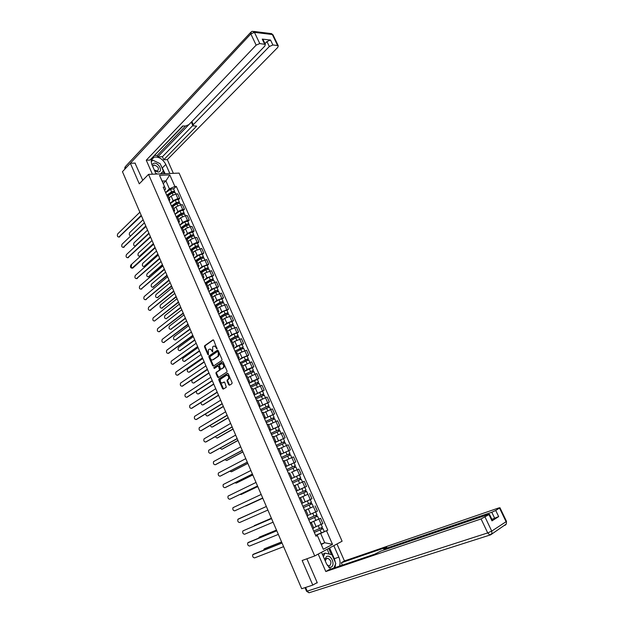 <?xml version="1.0" encoding="UTF-8"?>
<svg xmlns="http://www.w3.org/2000/svg" width="624" height="624" viewBox="0 0 624 624"><rect width="100%" height="100%" fill="white"/><g stroke="black" fill="none" stroke-linecap="round" stroke-linejoin="round"><path stroke-width="0.94" d="M217.027 348.894L213.72 340.298L212.932 339.893L204.586 345.797L204.493 346.811L207.847 354.572L208.424 354.83L208.338 349.9L209.204 349.276C210.155 348.793 210.99 349.229 211.692 350.594L212.722 351.866L212.636 346.897L213.509 346.265C214.477 345.774 215.319 346.219 216.029 347.591L217.027 348.894M228.696 384.774L229.499 385.219L231.933 383.682L232.089 382.629L228.251 373.776L227.448 373.339L218.845 378.932L218.774 379.907L222.55 388.658L223.337 389.103L226.317 387.208L224.757 382.473L223.954 382.028L222.526 382.941C220.506 382.832 219.859 381.568 220.6 379.142L226.426 375.336C228.478 375.43 229.125 376.693 228.392 379.15L227.136 380.016L227.066 380.999L228.696 384.774L229.733 385.07M314.722 555.961L302.156 560.508L312.788 585.086L301.688 588.721L122.46 171.686L130.361 163.246L139.269 183.838L148.528 174.377L314.722 555.961L342.1 541.211L179.104 173.098L148.528 174.377M221.848 360.438L221.996 359.377L218.197 350.61L217.402 350.197L208.978 356.008L208.892 357.006L212.628 365.672L213.408 366.093L221.848 360.438M223.213 362.162L227.035 370.968L226.957 371.966L218.361 377.575L217.573 377.138L215.966 373.402L216.044 372.419L219.601 370.048L218.603 366.569L217.815 366.148L214.274 368.503L213.782 367.513L222.409 361.741L223.213 362.162M312.788 585.086L317.179 582.559M135.299 163.106L130.361 163.246M167.957 195.172L166.468 194.602M170.282 203.338L173.129 200.639L177.879 198.572L175.867 194.002L171.116 196.061L169.174 197.933M175.867 194.002L177.7 193.885L179.712 198.448L178.331 199.742M168.488 199.228L169.884 199.555L169.268 201.006M177.879 198.572L179.712 198.448M172.739 206.076L171.249 205.546M183.089 210.553L184.478 209.274L182.458 204.688L180.632 204.828L175.874 206.903L173.909 208.744M173.285 210.194L174.673 210.491L174.034 211.91M175.024 214.157L177.887 211.505L182.653 209.422L184.478 209.274M177.536 217.035L176.062 216.544M187.871 221.419L189.275 220.163L187.239 215.553L185.422 215.709L180.648 217.792L178.659 219.601M178.105 221.216L179.486 221.481L178.831 222.862M179.782 225.03L182.676 222.417L187.45 220.334L189.275 220.163M182.364 228.049L180.905 227.596L182.996 232.284L184.322 232.526L183.651 233.875M192.676 232.339L194.087 231.098L192.052 226.465L190.226 226.652L185.445 228.735L183.448 230.521M184.564 235.966L187.489 233.384L192.27 231.293L194.087 231.098M187.208 239.117L185.765 238.703M197.504 243.313L198.931 242.096L196.88 237.432L195.062 237.643L190.273 239.733L188.253 241.496M187.832 243.422L189.189 243.633L188.495 244.943M189.368 246.948L192.325 244.405L197.122 242.307L198.931 242.096M192.083 250.247L190.648 249.873M202.355 254.35L203.798 253.141L201.731 248.461L195.125 250.793L193.081 252.525M192.722 254.608L194.072 254.787L193.362 256.074M194.204 257.985L197.176 255.489L203.798 253.141M196.981 261.433L195.562 261.089M207.23 265.434L208.681 264.248L206.614 259.545L199.992 261.901L197.933 263.609M197.652 265.855L198.986 266.003L198.26 267.251M199.056 269.084L202.067 266.62L208.681 264.248M201.903 272.672L200.499 272.376M212.129 276.572L213.603 275.41L211.52 270.683L204.89 273.07L202.816 274.747M202.597 277.165L203.923 277.282L203.174 278.491M203.939 280.231L206.973 277.813L213.603 275.41M206.856 283.975L205.46 283.709M217.058 287.773L218.54 286.627L216.442 281.876L209.812 284.294L207.714 285.948M207.566 288.522L208.884 288.616L208.12 289.786M208.845 291.439L211.903 289.06L218.54 286.627M211.825 295.331L210.452 295.105M222.011 299.029L223.501 297.905L221.403 293.124L214.765 295.581L212.644 297.203M212.566 299.949L213.876 300.004L213.088 301.142M213.775 302.71L216.863 300.37L223.501 297.905M216.824 306.743L215.459 306.563M226.988 310.346L228.493 309.239L226.379 304.434L219.734 306.922L217.597 308.513M217.589 311.431L218.884 311.454L218.088 312.554M218.728 314.028L221.848 311.735L228.493 309.239M221.848 318.217L220.506 318.076M231.988 321.711L233.509 320.627L231.387 315.799L224.734 318.318L222.581 319.878M222.643 322.967L223.93 322.959L223.103 324.028M223.712 325.408L226.855 323.154L233.509 320.627M226.902 329.753L225.568 329.651M237.011 333.146L238.547 332.077L236.418 327.226L229.765 329.776L227.581 331.305M227.721 334.565L228.992 334.526L228.15 335.556M228.719 336.851L231.894 334.636L238.547 332.077M231.98 341.344L230.662 341.289M242.065 344.627L243.617 343.582L241.472 338.707L234.811 341.289L232.612 342.794M232.822 346.226L234.086 346.156L233.22 347.147M233.75 348.348L236.956 346.18L243.617 343.582M237.081 352.997L235.778 352.981M247.143 356.179L248.711 355.15L246.55 350.251L239.889 352.864L237.666 354.338M237.955 357.95L239.203 357.841L238.321 358.792M238.805 359.9L242.042 357.778L248.711 355.15M242.213 364.712L240.926 364.736L243.142 369.72L244.351 369.595L243.446 370.508M252.252 367.786L253.835 366.779L251.659 361.858L242.752 365.945M243.89 371.522L247.159 369.439L253.835 366.779M247.369 376.49L246.098 376.561M257.384 379.447L258.976 378.472L256.799 373.519L247.861 377.606M248.29 381.576L249.522 381.404L248.602 382.278M248.999 383.198L252.299 381.163L258.976 378.472M252.556 388.323L251.3 388.44L253.539 393.471L254.725 393.276L253.781 394.111M262.54 391.178L264.155 390.218L261.963 385.242L252.993 389.337M254.14 394.93L264.155 390.218M257.767 400.226L256.526 400.382L258.781 405.444L259.951 405.21L258.983 406.006M267.727 402.964L269.35 402.028L267.15 397.02L258.157 401.123M259.303 406.731L269.35 402.028M263 412.191L261.776 412.386M264.529 418.673L274.576 413.899L272.36 408.868L263.344 412.971M264.007 417.487L265.2 417.206L264.217 417.963M264.49 418.595L274.576 413.899M268.273 424.211L267.064 424.46M278.179 426.73L279.833 425.833L277.61 420.779L268.562 424.882M269.303 429.585L270.488 429.273L269.482 429.983M269.708 430.513L279.833 425.833M273.562 436.301L272.368 436.589M274.981 442.564L285.113 437.83L282.875 432.744L273.803 436.855M274.63 441.745L275.792 441.394L274.771 442.073M274.958 442.494L285.113 437.83M278.889 448.461L277.711 448.789M280.254 454.607L290.425 449.888L288.179 444.779L279.076 448.89M279.981 453.976L281.135 453.586L280.082 454.217M280.231 454.545L290.425 449.888M285.355 466.268L286.502 465.847L284.224 460.652L283.078 461.058M285.55 466.705L295.768 462.01L293.506 456.877L284.567 460.894M286.502 465.847L285.433 466.432M285.527 466.658L295.768 462.01M288.506 473.374L290.8 478.608L291.899 478.163L289.614 472.945L288.475 473.39M299.099 475.153L301.135 474.201L298.857 469.037L291.369 472.352M291.899 478.163L290.807 478.709M290.854 478.826L301.135 474.201M297.32 490.55L296.205 491.057L297.32 490.55L295.027 485.3L293.896 485.784M306.524 486.455L296.213 491.072L306.524 486.455L304.239 481.26L295.058 485.378M299.341 498.209L300.464 497.726L299.356 498.248M304.629 495.76L299.317 498.163M301.673 503.537L302.773 502.999M304.652 502.055L311.953 498.771L309.652 493.553M304.785 510.658L305.939 510.221L304.84 510.775M313.193 506.704L304.715 510.502M307.164 516.095L308.248 515.51M309.176 514.847L317.405 511.157L315.089 505.908M310.261 523.177L311.438 522.779L310.354 523.372M310.12 522.857L320.564 518.326L310.151 522.912M312.694 528.723L313.771 528.115L311.438 522.779M313.599 527.725L322.881 523.606L320.564 518.326M165.571 192.566L169.408 188.846L165.922 180.905L162.139 181.093L165.633 189.064L164.518 190.156M163.223 183.565L165.922 180.905L169.783 174.884L174.884 186.467L169.408 188.846M165.633 189.064L159.51 175.328L169.783 174.884M315.767 535.759L317.242 535.189L321.329 544.526L324.73 542.724L320.658 533.434L327.811 530.143L176.296 186.389L174.884 186.467M326.531 530.798L332.506 544.37L323.31 549.299L317.242 535.189M164.642 187.044L163.192 187.122L315.978 536.227L317.288 535.548M321.134 544.073L324.73 542.724L332.506 544.37M320.658 533.434L315.611 535.384M173.605 188.986L176.296 186.389M315.58 535.322L327.811 530.143M159.51 175.328L162.139 181.093M321.329 544.526L323.31 549.299M216.473 348.605L217.074 348.457L216.637 347.443L214.235 346.047M209.914 349.058L212.3 350.446L212.737 351.46L212.129 351.608M213.361 339.877L205.195 345.657L205.101 346.663L208.447 354.424L207.847 354.572M217.823 350.181L209.586 355.852L209.5 356.858L213.619 365.953M217.893 351.881L217.339 351.585L209.945 356.671L210.343 358.433C211.045 359.798 211.879 360.243 212.839 359.775L218.088 356.179L218.361 352.958L217.893 351.881L218.494 351.733L217.519 351.546M218.494 351.733L218.962 352.802L218.689 356.031L213.439 359.627M218.049 366.085L219.203 366.413L220.28 368.893L220.202 369.884L216.645 372.255L216.567 373.246L218.579 377.426M222.815 361.717L214.43 367.318L214.539 368.324M223.111 367.747L223.306 367.583C224.078 365.118 223.431 363.847 221.38 363.769L219.344 365.141L220.342 368.62L221.13 369.049L223.907 367.419C224.679 364.985 224.047 363.706 222.004 363.597M223.712 367.583L221.731 368.893M227.027 375.172C229.078 375.258 229.726 376.529 228.985 378.979L227.729 379.844L227.659 380.827L229.297 384.602M224.328 382.005L223.127 382.769M227.83 373.316L219.445 378.76L219.367 379.743L223.571 388.955M168.207 195.725L172.099 192.964L175.11 192.418M169.884 199.555L167.864 194.945L172.193 191.88L173.612 191.56L173.62 192.247M143.107 219.734L129.644 232.682C128.942 234.554 129.324 235.591 130.775 235.794L144.417 222.784M167.497 194.696L171.584 191.786L174.541 191.123L174.361 192.114M165.656 192.754L170.492 189.298L173.503 188.76M173.285 191.474L174.26 191.872M141.43 215.826L119.044 237.019M139.87 212.199L117.702 233.891C117.008 235.786 117.382 236.839 118.841 237.042L141.211 215.327M172.934 206.513L176.849 203.775L179.852 203.198M172.544 205.756L176.935 202.675L178.355 202.348L178.37 203.057M147.56 230.1L133.981 242.876C133.271 244.756 133.661 245.794 135.135 245.989L148.879 233.173M172.084 205.569L176.327 202.589L179.291 201.911L179.119 202.917M170.368 203.518L175.235 200.093L178.246 199.532M178.027 202.262L178.994 202.636M177.676 217.355L181.615 214.64L184.626 214.04M177.185 216.637L181.701 213.525L183.121 213.182L183.152 213.923M152.045 240.529L138.341 253.118C137.623 255.013 138.021 256.051 139.519 256.23L153.364 243.61M176.647 216.528L181.1 213.447L184.057 212.745L183.893 213.775M175.102 214.336L179.993 210.943L183.004 210.35M153.559 244.046L139.675 256.207M182.793 213.112L183.752 213.463M156.062 174.057L152.038 164.861C150.563 160.93 151.265 158.363 154.128 157.154C158.855 156.554 162.755 158.972 165.82 164.416L169.814 173.488M173.355 173.339L167.302 159.627L163.753 159.721L196.661 126.118L192.949 125.798L193.307 124.66L269.318 46.527L266.955 41.582L270.52 40.045L262.259 39.101L263.102 39.702M154.752 155.524L157.154 155.47L157.755 156.835L162.435 156.725L163.753 159.721M152.966 156.952L183.128 125.993M167.302 159.627L277.742 47.432L278.265 45.802L277.602 45.505L272.337 34.531L254.444 32.354L259.779 43.563L265.348 44.413L264.849 46.051L188.9 124.605L185.648 126.017L182.692 125.986L149.947 160.087L146.266 160.189L256.144 45.131L250.825 33.914L125.252 168.706M152.389 174.213L146.266 160.189M277.602 45.505L272.891 44.99L269.318 46.527M259.779 43.563L256.144 45.131M135.01 163.114L142.748 180.281M157.755 156.835L191.896 121.524L193.307 124.66M157.154 155.47L185.554 126.017M264.974 43.633L266.955 41.582M162.435 156.725L192.816 125.51M192.863 125.611L191.537 122.671L191.896 121.524M165.118 173.683L160.633 164.752M159.128 163.207L153.184 160.352M152.74 160.321L151.336 160.43M164.159 173.722L163.114 171.35M152.56 160.493L151.25 161.413M162.388 173.792L161.866 172.606M151.258 161.53L152.35 160.391M333.801 545.68L338.84 557.123C340.166 560.29 340.408 563.285 339.565 566.108M321.485 552.318L326.578 563.963L330.658 569.135M318.185 554.089L325.798 571.529L329.074 569.673L374.735 554.167L380.851 551.078L488.155 514.519L489.481 514.301L492.43 520.486L491.993 520.861L498.662 516.602L491.884 519.332M342.381 565.157L341.312 562.739L344.456 560.953L498.631 507.983L499.964 507.749L495.729 510.479L498.662 516.602M336.96 543.98L344.456 560.953M325.798 571.529L481.073 518.942L489.481 514.301M494.723 518.38L491.79 512.249L384.673 548.855L383.776 549.003L386.849 547.131L341.312 562.739M491.79 512.249L495.729 510.479M316.033 583.222L317.288 582.808L306.875 558.8M329.597 547.95L334.324 558.706L338.84 557.123M335.026 567.653L335.533 564.073M335.416 562.591L334.324 558.706M331.445 554.596L328.731 548.41M329.269 554.089L327.148 549.268M154.643 170.828L158.051 172.037C163.231 172.037 159.159 162.763 154.151 163.129L151.897 164.525M154.315 170.063L157.474 171.038C159.377 168.566 158.309 166.561 154.276 165.04L152.646 166.249M151.258 161.702L152.872 160.196L160.173 163.706L163.402 171.054L160.555 173.87M163.402 171.054L160.493 173.878M157.279 174.01L155.719 173.269M328.739 567.403L331.133 567.2C335.767 564.884 330.923 553.855 326.492 556.6L324.644 559.549M327.413 565.578L329.722 565.757C331.804 562.754 331.149 560.258 327.764 558.285L326.547 558.503L325.244 560.914M322.436 554.502L324.956 553.106L331.952 554.705L335.798 563.456L333.817 568.058M323.38 556.647L324.956 553.106M145.993 226.45L123.419 247.346M144.433 222.83L122.062 244.21C121.36 246.121 121.75 247.174 123.224 247.369L145.79 225.974M150.579 237.128L127.811 257.712M149.027 233.509L126.446 254.584C125.736 256.503 126.134 257.556 127.631 257.735L150.384 236.668M182.45 228.251L186.412 225.56L189.415 224.936M181.81 227.612L186.49 224.422L187.91 224.078L187.949 224.835M156.546 250.996L142.717 263.398C141.999 265.317 142.397 266.354 143.918 266.518L157.872 254.093M181.171 227.573L185.89 224.367L188.846 223.634L188.69 224.687M179.852 225.202L184.782 221.84L187.785 221.224M158.059 254.514L144.058 266.495M187.582 224.008L188.534 224.336M187.247 239.203L191.233 236.535L194.228 235.88M186.389 238.672L191.303 235.381L192.722 235.022L192.769 235.81M161.062 261.518L147.116 273.741C146.39 275.668 146.796 276.705 148.34 276.853L162.404 264.631M185.741 238.657L190.702 235.334L193.658 234.585L193.51 235.654M184.634 236.129L189.595 232.799L192.59 232.159M162.575 265.036L148.473 276.83M192.395 234.959L193.339 235.264M192.067 250.201L196.076 247.564L199.072 246.886M190.913 249.842L196.139 246.394L197.558 246.028L197.621 246.839M165.61 272.095L151.531 284.123C150.797 286.065 151.219 287.102 152.786 287.235L166.951 275.223M190.554 249.647L195.546 246.355L198.502 245.583L198.362 246.675M189.446 247.112L194.431 243.805L197.426 243.142M167.123 275.613L152.896 287.219M197.239 245.973L198.167 246.246M155.197 247.861L132.842 268.047C131.321 267.883 130.915 266.83 131.625 264.896M153.637 244.241L130.845 265.005C130.135 266.939 130.541 267.985 132.062 268.156L155.002 247.416M159.83 258.64L136.656 278.6M158.278 255.029L135.268 275.473C134.55 277.423 134.963 278.468 136.508 278.624L159.643 258.219M164.486 269.482L141.11 289.123M162.934 265.863L139.714 285.987C138.996 287.953 139.409 289.006 140.977 289.146L164.307 269.069M169.166 280.371L145.587 299.692M167.614 276.76L144.183 296.556C143.45 298.537 143.879 299.582 145.47 299.715L168.995 279.981M173.87 291.314L150.088 310.315M172.318 287.703L148.668 307.18C147.935 309.169 148.372 310.222 149.978 310.331L173.706 290.94M178.597 302.312L154.51 321.009L178.441 301.954M177.044 298.701L153.176 317.85C152.435 319.847 152.88 320.9 154.51 321.009M183.347 313.365L159.182 331.711M181.795 309.761L157.693 328.583C156.967 330.58 157.42 331.633 159.05 331.742L183.199 313.03M188.12 324.472L163.777 342.498M186.568 320.869L162.224 339.378C161.522 341.359 161.983 342.412 163.605 342.529L187.988 324.152M192.917 335.634L168.386 353.324M191.373 332.03L166.78 350.212C166.093 352.193 166.561 353.246 168.191 353.371L192.793 335.338M197.738 346.858L173.027 364.205M196.193 343.255L171.358 361.109C170.687 363.082 171.171 364.135 172.793 364.268L197.621 346.577M202.589 358.129L177.684 375.141M201.037 354.533L175.96 372.052C175.313 374.026 175.796 375.079 177.419 375.211L202.472 357.872M207.457 369.463L182.372 386.131M205.912 365.867L180.578 383.058C179.954 385.024 180.445 386.069 182.068 386.209L207.355 369.221M212.355 380.858L187.075 397.168M216.715 372.2L216.083 372.411M210.811 377.263L185.227 394.111C184.618 396.068 185.117 397.121 186.74 397.27L212.254 380.632M217.269 392.301L191.802 408.26M215.732 388.713L189.891 405.218C189.306 407.168 189.813 408.221 191.428 408.377L217.183 392.098M222.214 403.806L196.56 419.406M220.678 400.218L194.587 416.38C194.017 418.322 194.532 419.375 196.147 419.539L222.136 403.627M227.191 415.373L201.334 430.607M225.646 411.785L199.298 427.596C198.744 429.538 199.274 430.583 200.889 430.755L227.12 415.21M232.183 426.995L206.138 441.862M230.646 423.415L204.04 438.867C203.502 440.801 204.04 441.854 205.655 442.026L232.12 426.855M237.206 438.68L210.959 453.164M235.669 435.1L208.798 450.193C208.283 452.119 208.829 453.172 210.436 453.352L237.151 438.555M242.252 450.427L215.81 464.529M240.716 446.846L213.587 461.581C213.088 463.499 213.642 464.552 215.249 464.74L242.206 450.325M198.986 266.003L196.903 261.253L200.944 258.648L203.939 257.946M195.53 261.019L200.998 257.462L202.418 257.08L202.488 257.93M170.173 282.719L155.969 294.559C155.236 296.509 155.657 297.547 157.248 297.671L171.53 285.862M195.39 260.699L200.413 257.439L203.362 256.643L203.229 257.751M194.275 258.141L199.29 254.873L202.277 254.179M171.686 286.229L157.349 297.648M202.098 257.033L203.026 257.283M201.716 272.415L205.834 269.786L208.822 269.061M200.382 272.103L205.889 268.585L207.301 268.195L207.386 269.069M174.767 293.389L160.43 305.042C159.689 307.008 160.118 308.045 161.733 308.155L176.124 296.548M200.249 271.799L205.304 268.57L208.252 267.751L208.127 268.889M199.126 269.233L204.173 265.996L207.16 265.278M176.272 296.907L161.819 308.139M206.989 268.156L207.901 268.382M206.482 283.67L210.756 280.987L213.736 280.231M205.257 283.249L210.803 279.77L212.215 279.365L212.308 280.262M179.377 304.122L164.908 315.572C164.159 317.546 164.603 318.583 166.234 318.685L180.734 307.297M205.132 282.961L210.218 279.763L213.166 278.92L213.049 280.082M204.001 280.379L209.079 277.173L212.066 276.424M180.882 307.632L166.234 318.685M211.903 279.334L212.807 279.529M211.185 295.027L215.693 292.243L218.681 291.455M210.163 294.45L215.732 291.002L217.152 290.589L217.261 291.517M184.01 314.902L169.393 326.173C168.659 328.138 169.112 329.176 170.742 329.285L185.375 318.084M210.038 294.177L215.155 291.01L218.104 290.144L217.994 291.33M208.907 291.58L214.016 288.413L216.996 287.633M185.515 318.404L170.859 329.261M216.84 290.566L217.737 290.737M215.803 306.501L220.662 303.553L223.642 302.741M215.093 305.705L220.693 302.297L222.113 301.876L222.23 302.835M188.659 325.728L173.901 336.82C173.183 338.785 173.644 339.823 175.274 339.932L190.039 328.934M214.976 305.448L220.124 302.32L223.064 301.431L222.963 302.632M213.837 302.843L218.977 299.707L221.949 298.904M190.172 329.238L175.422 339.901M221.801 301.86L222.69 302M220.475 318.014L225.654 314.925L228.634 314.083M220.038 317.023L225.685 313.654L227.097 313.217L227.23 314.2M193.339 336.617L178.425 347.521C177.731 349.479 178.199 350.516 179.829 350.633L194.719 339.83M219.937 316.781L225.108 313.685L228.056 312.772L227.963 313.997M218.79 314.161L223.961 311.056L226.933 310.222M194.844 340.119L180.008 350.587M226.793 313.209L227.666 313.326M225.467 329.41L230.677 326.352L233.641 325.486M225.022 328.396L230.693 325.065L232.105 324.613L232.253 325.634M198.042 347.552L182.972 358.27C182.302 360.22 182.77 361.265 184.4 361.382L199.43 350.789M224.921 328.169L230.131 325.104L233.064 324.168L232.986 325.416M223.766 325.533L228.969 322.468L231.941 321.602M199.547 351.055L184.61 361.327M231.8 324.613L232.666 324.698M230.474 340.868L235.724 337.841L238.688 336.944M230.022 339.83L235.732 336.531L237.143 336.071L237.299 337.116M202.761 358.543L187.543 369.073C186.888 371.023 187.372 372.06 188.994 372.185L204.157 361.795M229.928 339.612L235.17 336.586L238.103 335.626L238.033 336.898M228.766 336.968L234 333.934L236.972 333.044M204.266 362.045L189.244 372.122M236.839 336.079L237.697 336.141M235.513 352.381L240.794 349.393L243.75 348.457M235.053 351.32L240.794 348.059L242.206 347.584L242.377 348.668M207.511 369.587L192.137 379.922C191.498 381.865 191.989 382.902 193.612 383.042L208.915 372.856M234.967 351.117L243.173 347.139L242.752 347.638L243.103 348.434M233.797 348.457L239.062 345.462L242.026 344.542M209.017 373.082L193.892 382.964M241.909 347.599L242.752 347.638M240.575 363.948L245.887 361L248.843 360.04M240.107 362.864L245.887 359.65L247.291 359.159L247.478 360.274M196.513 391.17C196.287 393.081 196.864 394.009 198.253 393.947L213.689 383.971M240.022 362.684L248.266 358.714L247.837 359.19L248.204 360.032M238.852 360.009L244.156 357.045L247.112 356.093M213.782 384.181L198.565 393.853M247.003 359.182L247.837 359.19M245.669 375.578L253.96 371.678M245.185 374.478L252.408 370.796L252.603 371.935M201.037 402.558C201.123 404.305 201.747 405.085 202.917 404.906L218.494 395.14M245.115 374.306L253.383 370.352L252.946 370.804L253.336 371.693M243.937 371.623L252.221 367.715M218.572 395.335L203.268 404.797M252.119 370.828L252.946 370.804M250.786 387.27L259.108 383.37M250.294 386.147L257.548 382.496L257.759 383.666M205.686 413.923C205.951 415.483 206.583 416.146 207.597 415.912L223.314 406.364M250.224 385.991L258.523 382.052L258.079 382.481L258.484 383.417M249.046 383.292L257.353 379.392M223.392 406.536L207.987 415.795M257.26 382.535L258.079 382.481M255.926 399.025L264.28 395.132M255.427 397.87L262.72 394.251L262.938 395.452M210.413 425.311C210.787 426.676 211.419 427.229 212.308 426.98L228.166 417.651M255.364 397.738L263.695 393.806L263.234 394.22L263.663 395.195M254.179 395.023L262.517 391.131M228.228 417.799L212.729 426.839M262.431 394.298L263.234 394.22M261.097 410.834L269.482 406.949M260.582 409.664L267.914 406.068L268.148 407.3M215.202 436.722L217.035 438.103L233.041 428.984M260.536 409.547L268.897 405.623L268.421 406.013L268.874 407.035M259.342 406.817L267.696 402.893L268.897 405.623M233.095 429.117L217.503 437.939M267.634 406.123L268.421 406.013M266.292 422.713L274.708 418.829M265.769 421.512L273.14 417.947L273.382 419.211M220.054 448.18L221.793 449.272L237.931 440.38M265.73 421.411L274.123 417.503L273.64 417.877L274.108 418.938M237.986 440.497L222.292 449.093M272.86 418.018L273.64 417.877M271.518 434.647L279.95 430.747L281.112 433.391M270.988 433.43L278.39 429.889L278.647 431.192M224.952 459.67L226.567 460.504L242.853 451.831M270.949 433.345L279.373 429.445L278.881 429.796L279.373 430.903M269.74 430.583L278.171 426.707M242.9 451.924L227.105 460.301M278.109 429.967L278.881 429.796M276.775 446.644L285.23 442.759L286.416 445.45M276.229 445.403L283.663 441.893L283.936 443.227M229.921 471.206L231.364 471.783L247.798 463.336M276.198 445.333L284.653 441.449L284.154 441.776L284.661 442.939M247.837 463.414L231.941 471.565M283.39 441.979L284.154 441.776M282.048 458.71L290.55 454.849M281.494 457.439L288.967 453.96L289.255 455.325M234.952 482.773L236.192 483.124L252.775 474.903M281.471 457.392L289.965 453.515L289.45 453.827L289.981 455.029M252.798 474.958L236.808 482.875M288.701 454.054L289.45 453.827M287.36 470.839L295.885 466.97L297.11 469.771M294.637 470.847L296.673 469.95M286.79 469.544L294.302 466.097L294.606 467.493M240.061 494.38L241.036 494.52L257.767 486.533M286.775 469.513L295.3 465.644L294.77 465.933L295.324 467.189M294.068 462.844L295.3 465.644M257.782 486.564L241.691 494.247M294.037 466.198L294.77 465.933M300.635 482.851L301.696 482.375M292.695 483.023L301.252 479.177L302.492 482.001M292.118 481.712L299.668 478.288L299.98 479.723M245.31 506.002L262.79 498.209L245.911 505.97M292.11 481.697L300.667 477.844L300.128 478.109L300.698 479.404M290.878 478.873L299.426 475.02L300.667 477.844M299.403 478.397L300.128 478.109M247.322 462.228L220.678 475.948M245.786 458.656L218.392 473.015C217.916 474.926 218.478 475.987 220.085 476.182L247.291 462.15M252.424 474.092L225.576 487.422M250.887 470.519L223.228 484.513C222.768 486.416 223.337 487.477 224.944 487.679L252.4 474.029M257.548 486.018L230.498 498.95M256.012 482.453L228.088 496.064C227.643 497.968 228.228 499.021 229.827 499.231L257.533 485.979M262.696 498.007L234.733 510.845L262.696 497.991M261.167 494.442L232.97 507.679C232.549 509.574 233.134 510.627 234.733 510.845M298.054 495.277L306.649 491.447L307.897 494.278L299.302 498.116M298.054 495.284L306.649 491.447M304.793 490.675L305.386 492.008M249.358 514.082L266.347 506.485L249.272 514.129M297.469 493.943L306.056 490.105L304.808 487.266L301.907 488.569L303.155 491.408M296.228 491.111L301.907 488.569M305.51 490.355L306.095 491.681M238.212 519.067L266.347 506.493L237.877 519.347C237.471 521.235 238.072 522.288 239.663 522.514L267.883 510.058M303.436 507.577L312.07 503.779L313.326 506.626M303.451 507.601L312.07 503.779M304.699 510.455L313.326 506.633M310.222 503.022L310.807 504.356M271.409 518.271L253.773 526.204M309.176 500.05L307.445 500.83M302.858 506.251L311.477 502.429L310.198 499.582L307.32 500.9L308.576 503.763M302.734 502.913L307.32 500.9M254.272 525.626L271.401 518.248M310.939 502.694L311.509 503.997M271.557 518.606L243.157 530.782L271.549 518.583M243.157 530.782L242.806 531.071C242.424 532.951 243.025 534.011 244.624 534.245L273.094 522.194M308.849 519.948L317.522 516.173L318.786 519.035M308.872 519.987L317.522 516.173M315.682 515.447L316.259 516.766M276.502 530.111L259.21 537.233L258.625 538.192M308.279 518.63L316.922 514.808M259.841 536.929L276.479 530.072M316.399 515.104L316.953 516.368M248.781 542.24L276.767 530.743M276.791 530.79L247.767 542.857C247.4 544.729 248.009 545.789 249.608 546.039L278.335 534.394M314.293 532.381L323.006 528.637L324.277 531.523M314.317 532.436L323.006 528.637M321.173 527.927L321.742 529.238M281.619 542.022L264.17 548.894L263.578 550.212M313.724 531.079L322.413 527.28L321.173 524.464M264.763 548.605L281.588 541.96M321.883 527.584L322.421 528.817M253.742 554.081L282.025 542.966M282.048 543.028L252.751 554.705C252.4 556.569 253.016 557.63 254.615 557.887L283.608 546.655M315.736 511.961L313.42 506.704M310.276 499.551L307.975 494.317M304.84 487.204L302.554 482.001M299.442 474.919L297.164 469.747M294.068 462.704L291.806 457.556M288.725 450.551L286.471 445.435M283.405 438.469L281.167 433.376M278.117 426.442L275.886 421.379M272.86 414.484L270.637 409.445M267.626 402.589L265.418 397.574M262.415 390.749L260.224 385.765M257.236 378.979L255.052 374.01M252.08 367.263L249.912 362.326M246.956 355.61L244.795 350.696M241.855 344.019L239.71 339.128M236.785 332.483L234.647 327.623M231.738 321.009L229.609 316.173M226.715 309.59L224.601 304.785M221.723 298.233L219.617 293.452M216.746 286.939L214.656 282.173M211.801 275.699L209.719 270.956M206.887 264.514L204.812 259.795M201.989 253.383L199.93 248.687M197.122 242.307L195.062 237.643M192.27 231.293L190.226 226.652M187.45 220.334L185.422 215.709M182.653 209.422L180.632 204.828M321.22 524.441L318.895 519.152M316.142 526.718L313.817 521.43M310.658 514.231L308.357 508.973M307.203 516.079L304.871 510.76M305.214 501.813L302.921 496.579M301.704 503.521L299.387 498.233M299.793 489.458L297.515 484.255M296.236 491.033L293.935 485.768M294.403 477.173L292.133 471.994M289.045 464.95L286.783 459.794M285.394 466.253L283.109 461.042M283.709 452.79L281.463 447.665M280.012 453.96L277.742 448.781M278.405 440.692L276.175 435.599M274.661 441.737L272.407 436.582M273.133 428.665L270.91 423.587M269.342 429.569L267.095 424.445M267.883 416.692L265.668 411.645M264.046 417.479L261.815 412.378M262.657 404.789L260.458 399.766M257.462 392.941L255.278 387.949M252.299 381.163L250.123 376.194M248.329 381.568L246.129 376.545M247.159 369.439L244.99 364.502M242.042 357.778L239.889 352.864M237.986 357.942L235.817 352.973M236.956 346.18L234.811 341.289M232.853 346.219L230.693 341.281M231.894 334.636L229.765 329.776M227.752 334.558L225.599 329.644M226.855 323.154L224.734 318.318M222.674 322.959L220.537 318.068M221.848 311.735L219.734 306.922M217.628 311.423L215.498 306.556M216.863 300.37L214.765 295.581M212.605 299.941L210.483 295.097M211.903 289.06L209.812 284.294M207.605 288.522L205.499 283.702M206.973 277.813L204.89 273.07M202.628 277.157L200.538 272.368M202.067 266.62L199.992 261.901M197.683 265.855L195.601 261.089M197.176 255.489L195.125 250.793M192.761 254.608L190.687 249.865M192.325 244.405L190.273 239.733M187.863 243.415L185.804 238.703M187.489 233.384L185.445 228.735M182.676 222.417L180.648 217.792M178.144 221.208L176.101 216.536M177.887 211.505L175.874 206.903M173.324 210.187L171.288 205.546M173.129 200.639L171.116 196.061M168.519 199.228L166.499 194.602M312.725 528.707L310.385 523.357M216.637 347.443L216.029 347.591M212.3 350.446L211.692 350.594M205.101 346.663L204.493 346.811M205.241 345.61L204.633 345.758M213.229 365.508L212.628 365.672M209.5 356.858L208.892 357.006M209.641 355.805L209.04 355.961M218.486 356.203L217.877 356.351M218.962 352.802L218.361 352.958M218.174 376.974L217.573 377.138M216.567 373.246L215.966 373.402M220.132 369.946L219.531 370.11M220.28 368.893L219.679 369.057M219.203 366.413L218.603 366.569M214.43 367.318L213.829 367.474M227.659 380.827L227.066 380.999M227.815 379.774L227.214 379.946M228.758 379.166L228.166 379.337M223.142 388.487L222.55 388.658M219.367 379.743L218.774 379.907M219.523 378.698L218.923 378.869M172.099 192.964L172.934 194.86M170.492 189.298L171.584 191.786M118.981 236.933L119.769 236.847M176.849 203.775L177.692 205.702M175.235 200.093L176.327 202.589M135.829 245.825L135.268 245.887M181.615 214.64L182.481 216.606M179.993 210.943L181.1 213.447M140.392 256.043L139.628 256.144M264.638 44.093L262.259 39.101M270.52 40.045L272.891 44.99M162.521 167.762L165.82 164.416M253.664 31.426L270.34 33.47L273.14 35.108M254.444 32.354L252.447 31.278L251.215 31.824L250.825 33.914L254.444 32.354M124.808 169.182L125.65 166.304L250.552 32.534M491.993 520.861L489.037 514.66M485.082 517.132L491.728 531.102L506.08 521.703L499.543 508.092M305.612 587.434L307.203 591.139L487.711 532.912L481.073 518.942M384.673 548.855L385.031 549.65M491.728 531.102L487.711 532.912L489.77 534.963L491.977 533.473L491.728 531.102M506.454 521.258L506.314 524.02L505.011 525.353L505.565 524.511M309.395 592.667L490.667 534.823L506.314 524.02L506.485 521.336L499.964 507.749M306.548 591.263L309.02 592.784L307.203 591.139L306.532 591.224L304.988 587.644M123.349 247.268L124.137 247.174M127.741 257.65L128.521 257.548M186.412 225.56L187.294 227.557M184.782 221.84L185.89 224.367M144.768 266.339L144.011 266.448M191.233 236.535L192.13 238.571M189.595 232.799L190.702 235.334M149.175 276.682L148.411 276.799M196.076 247.564L196.989 249.631M194.431 243.805L195.546 246.355M153.598 287.071L152.833 287.196M132.148 268.086L132.928 267.977M136.578 278.569L137.358 278.452M141.032 289.099L141.804 288.974M145.501 299.684L146.273 299.551M150.751 310.19L149.978 310.331L150.766 310.175M159.05 331.742L159.814 331.578M163.605 342.529L164.377 342.358M168.191 353.371L168.956 353.192M172.793 364.268L173.558 364.073M177.419 375.211L178.183 375.016M182.068 386.209L182.824 386.006M186.74 397.27L187.496 397.051M191.428 408.377L192.184 408.143M196.147 419.539L196.903 419.297M200.889 430.755L201.638 430.505M205.655 442.026L206.404 441.769M210.436 453.352L211.185 453.086M215.249 464.74L215.998 464.459M200.944 258.648L201.872 260.754M199.29 254.873L200.413 257.439M158.036 297.515L157.279 297.64M205.834 269.786L206.778 271.931M204.173 265.996L205.304 268.57M162.505 307.999L161.749 308.139L162.49 308.014M210.756 280.987L211.708 283.171M209.079 277.173L210.218 279.763M215.693 292.243L216.668 294.458M214.016 288.413L215.155 291.01M171.491 329.129L170.742 329.285M220.662 303.553L221.653 305.807M218.977 299.707L220.124 302.32M176.023 339.768L175.274 339.932M225.654 314.925L226.66 317.218M223.961 311.056L225.108 313.685M180.57 350.454L179.829 350.633M230.677 326.352L231.699 328.684M228.969 322.468L230.131 325.104M185.141 361.195L184.4 361.382M235.724 337.841L236.761 340.213M234 333.934L235.17 336.586M189.735 371.99L188.994 372.185M240.794 349.393L241.847 351.796M239.062 345.462L240.24 348.13M194.353 382.832L193.612 383.042M245.887 361L246.964 363.441M244.156 357.045L245.333 359.728M198.986 393.728L198.253 393.947M251.012 372.661L252.104 375.149M249.265 368.69L250.45 371.389M203.65 404.68L202.917 404.906M256.16 384.392L257.267 386.919M254.405 380.398L255.598 383.113M208.33 415.685L207.597 415.912M261.339 396.178L262.462 398.744M259.576 392.168L260.77 394.891M213.041 426.738L212.308 426.98M266.542 408.034L267.688 410.639M264.771 404.001L265.972 406.739M217.768 437.845L217.035 438.103M271.775 419.944L272.938 422.588M269.989 415.888L271.198 418.642M222.518 449.015L221.793 449.272M277.033 431.917L278.21 434.608M275.239 427.846L276.455 430.607M227.292 460.231L226.567 460.504M282.321 443.953L283.514 446.683M280.519 439.858L281.736 442.642M232.089 471.502L231.364 471.783M287.633 456.058L288.85 458.827M285.823 451.94L287.048 454.74M236.909 482.836L236.192 483.124M292.976 468.226L294.208 471.034M291.158 464.084L292.391 466.892M241.753 494.216L241.036 494.52M298.342 480.457L299.59 483.288M296.517 476.291L297.757 479.115M220.085 476.182L220.826 475.894M224.944 487.679L225.685 487.375M229.827 499.231L230.56 498.919M303.74 492.749L304.996 495.596M309.169 505.112L310.424 507.975M314.629 517.538L315.892 520.416M312.78 513.318L314.036 516.181M259.919 536.89L259.21 537.233M248.134 542.552L248.859 542.201M320.112 530.033L321.383 532.927M318.263 525.821L319.511 528.668M264.88 548.543L264.17 548.894M253.133 554.385L253.859 554.026M174.673 210.491L172.645 205.858M179.486 221.481L177.442 216.824M184.322 232.526L182.27 227.846M189.189 243.633L187.122 238.93M194.072 254.787L192.005 250.06M203.923 277.282L201.833 272.501M208.884 288.616L206.778 283.811M213.876 300.004L211.762 295.175M218.884 311.454L216.762 306.602M223.93 322.959L221.793 318.084M228.992 334.526L226.847 329.628M234.086 346.156L231.925 341.227M239.203 357.841L237.034 352.888M244.351 369.595L242.167 364.611M249.522 381.404L247.33 376.397M254.725 393.276L252.517 388.245M259.951 405.21L257.735 400.156M265.2 417.206L262.977 412.129M270.488 429.273L268.25 424.164M275.792 441.394L273.546 436.262M281.135 453.586L278.873 448.422M302.78 503.006L300.464 497.726M308.264 515.525L305.939 510.221M205.195 345.657L204.586 345.797M209.586 355.852L208.978 356.008M218.689 356.031L218.088 356.179M216.645 372.255L216.044 372.419M220.202 369.884L219.601 370.048M214.383 367.357L213.782 367.513M223.907 367.419L223.306 367.583M227.729 379.844L227.136 380.016M228.985 378.979L228.392 379.15M219.445 378.76L218.845 378.932M175.063 192.293L175.812 194.002M173.449 188.643L174.541 191.123M118.841 237.042L119.621 236.964M179.806 203.089L180.578 204.836M178.191 199.415L179.291 201.911M135.728 245.918L135.135 245.989M184.571 213.931L185.359 215.717M182.949 210.241L184.057 212.745M140.283 256.129L139.519 256.23M151.453 159.931L154.128 157.154M278.265 45.802L273.008 34.843L271.331 33.501M124.948 167.053L124.753 169.034M265.348 44.413L262.969 39.421M383.799 549.058L384.197 549.939M152.654 166.226L153.722 165.126M326.056 558.886L327.764 558.285M123.224 247.369L124.004 247.276M127.631 257.735L128.411 257.634M189.368 224.827L190.172 226.652M187.738 221.114L188.846 223.634M144.682 266.409L143.918 266.518M194.189 235.778L195.008 237.65M192.543 232.05L193.658 234.585M149.097 276.736L148.34 276.853M199.025 246.784L199.867 248.695M197.379 243.04L198.502 245.583M153.543 287.11L152.786 287.235M132.062 268.156L132.842 268.047M136.508 278.624L137.288 278.507M140.977 289.146L141.749 289.021M145.47 299.715L146.242 299.575M203.892 257.845L204.758 259.802M202.238 254.085L203.362 256.643M158.005 297.539L157.248 297.671M208.783 268.967L209.664 270.964M207.121 265.184L208.252 267.751M213.697 280.145L214.601 282.181M212.027 276.338L213.166 278.92M218.642 291.377L219.562 293.459M216.957 287.555L218.104 290.144M223.61 302.663L224.546 304.793M221.918 298.818L223.064 301.431M228.595 314.012L229.554 316.181M226.902 310.151L228.056 312.772M233.618 325.416L234.593 327.631M231.91 321.532L233.064 324.168M238.657 336.882L239.655 339.144M236.941 332.974L238.103 335.626M243.727 348.403L244.741 350.711M242.003 344.479L243.173 347.139M248.82 359.986L249.857 362.341M247.088 356.039L248.266 358.714M253.945 371.623L254.998 374.026M252.197 367.661L253.383 370.352M259.085 383.323L260.169 385.78M257.338 379.345L258.523 382.052M264.264 395.093L265.364 397.589M262.501 391.084L263.695 393.806M269.467 406.918L270.582 409.461M274.693 418.798L275.831 421.395M272.914 414.757L274.123 417.503M278.156 426.683L279.373 429.445M283.436 438.672L284.653 441.449M290.542 454.834L291.751 457.579M288.733 450.723L289.965 453.515M315.682 511.984L316.93 514.823"/></g></svg>
